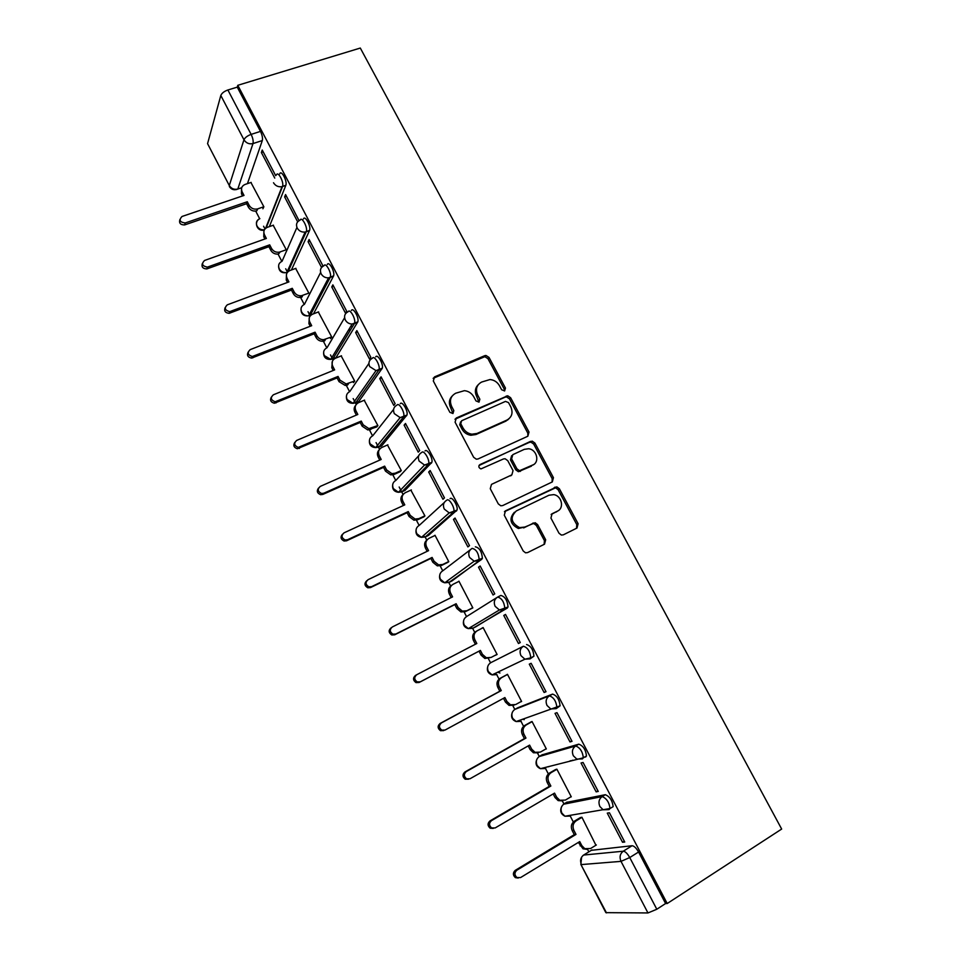 <?xml version="1.0" encoding="UTF-8"?>
<svg xmlns="http://www.w3.org/2000/svg" width="961" height="961" viewBox="0 0 961 961"><rect width="100%" height="100%" fill="white"/><g stroke="black" fill="none" stroke-linecap="round" stroke-linejoin="round"><path stroke-width="1.44" d="M504.621 390.935L505.45 388.076L489.017 357.408L485.942 355.462L484.74 355.678L434.588 376.856L433.315 381L449.88 412.329L452.955 413.53L453.832 410.599L451.694 406.539C449.207 400.581 450.553 396.136 455.718 393.217L464.391 390.671C468.524 391.103 471.683 393.193 473.833 396.905L475.983 400.929L479.01 402.13L479.863 399.235L477.725 395.211C475.251 389.313 476.548 384.929 481.617 382.058L489.954 379.547C494.11 379.931 497.293 381.998 499.492 385.757L501.618 389.734L504.621 390.935M504.501 390.983L504.309 389.241L487.924 358.633L484.849 356.687L433.135 378.322M452.967 413.53L450.661 407.68L451.694 406.539M478.962 402.154L476.644 396.376L477.725 395.211M611.004 807.925L613.142 806.639C612.397 800.537 609.779 796.561 605.31 794.699L566.582 802.375M585.573 757.076L586.486 755.983C585.766 749.76 583.207 745.82 578.81 744.162L542.064 754.853M556.407 708.485L560.083 705.83C559.398 699.488 556.887 695.584 552.563 694.106L517.787 707.764M558.99 533.199L561.38 535.061L563.314 534.845L577.008 528.033L578.114 523.721L559.374 488.741L556.815 486.855L505.486 510.832L504.285 515.204L523.192 550.941L525.511 552.803L527.589 552.599L544.527 544.178L545.68 539.794L537.607 524.598L535.181 522.724L524.862 527.036L519.565 527.613C510.952 522.832 509.871 517.27 516.321 510.928L548.947 495.239L553.692 494.627C561.692 495.648 564.551 508.129 557.452 511.144L552.07 513.763L550.929 518.087L558.99 533.199M667.21 903.52L237.799 85.301L360.303 48.05L781.665 829.055L667.21 903.52L665.601 903.532L656.807 909.25L647.966 912.95L605.862 912.65L580.852 864.419L606.487 912.89M527.853 436.222L529.006 432.054L510.603 397.71L507.696 395.776L456.343 417.963L455.082 422.167L473.641 457.268L476.32 459.19L478.037 458.962L527.853 436.222L527.817 433.123L509.462 398.851L506.567 396.929L505.186 397.157L454.985 419.248M534.881 443.021L553.44 477.677L552.323 481.917L502.699 505.57L500.789 505.786L498.303 503.888L490.266 488.705L491.491 484.38L511.853 474.866L513.042 470.602L507.756 460.667L505.09 458.745L503.408 458.974L480.932 468.92C478.554 467.731 478.23 466.289 479.959 464.571L532.154 441.111L534.881 443.021L533.679 444.066L552.191 478.65L553.44 477.677M591.327 850.329L632.062 845.728L623.269 851.206C625.287 851.422 627.449 853.536 629.743 857.548L656.807 909.25M255.698 211.096L259.686 218.772M263.578 226.243L264.984 228.934M278.053 254.088L281.849 261.38M285.693 268.768L287.495 272.239M299.724 295.772L304.229 304.421M307.988 311.664L310.199 315.917M322.548 339.653L326.8 347.846M330.488 354.921L333.119 359.991M345.564 383.944L349.576 391.656M353.18 398.575L356.231 404.449M368.796 428.618L372.556 435.85M376.063 442.601L379.559 449.304M392.833 474.83L395.74 480.428M399.163 487.011L403.079 494.543M416.401 520.177L419.128 525.415M425.146 537.007L426.744 540.058M440.186 565.921L442.721 570.798M448.799 582.486L450.613 585.982M464.187 612.085L466.529 616.59M472.668 628.386L474.71 632.326M488.404 658.657L490.554 662.79M496.741 674.694L499.023 679.091M512.85 705.674L514.796 709.41M521.042 721.435L523.565 726.288M537.511 753.112L539.253 756.463M545.56 768.584L548.335 773.917M562.401 800.981L563.939 803.937M570.305 816.177L573.321 821.991M587.567 849.38L588.853 851.854M237.799 85.301L237.259 87.139L260.479 131.393C262.233 135.081 262.834 138.132 262.305 140.558L247.445 183.635M220.814 95.475L207.564 143.645L229.283 185.533L243.962 139.777L220.814 95.475C221.787 93.169 224.153 91.331 227.889 89.986L251.133 134.384C252.887 138.084 253.512 141.147 252.995 143.573L237.799 189.065L236.298 189.605M237.259 87.139L227.889 89.986M229.331 186.518C231.373 189.641 234.196 190.482 237.799 189.065L241.704 187.743L237.799 189.041C234.184 189.882 231.337 188.704 229.283 185.533L207.564 143.645M262.894 208.765L263.867 206.783L250.917 182.47M299.051 220.634L285.573 194.554L284.624 196.933L286.486 196.284M286.282 249.788L273.188 225.258M322.211 266.786L322.8 265.62L309.118 239.505L308.085 241.74L309.935 241.067M308.877 293.165L295.664 268.431M331.761 286.955L345.516 313.226L346.693 311.22L332.878 284.864L331.761 286.955L333.611 286.246M330.5 338.56L331.689 336.939L318.319 311.977M355.654 332.578L369.541 359.102L370.802 357.24L356.867 330.632L355.654 332.578L357.504 331.845M353.432 382.586L354.693 381.097L341.179 355.918M379.763 378.634L393.782 405.398L395.127 403.68L381.061 376.832L379.763 378.634L381.613 377.877M376.556 427.008L377.901 425.639L364.219 400.256M404.113 425.122L418.251 452.138L419.693 450.565L405.494 423.465L404.113 425.122L405.938 424.318M399.896 471.827L401.314 470.59L387.463 444.991M507.804 419.921L506.867 420.161M428.678 472.031L442.949 499.3L444.475 497.894L430.144 470.542L428.678 472.031L430.504 471.202M423.453 517.054L424.942 515.937L410.876 490.146M453.472 519.396L467.887 546.917L469.509 545.656L455.034 518.051L453.472 519.396L455.286 518.532M447.213 562.678L448.787 561.704L434.997 535.253L434.432 535.745M478.506 567.194L493.053 594.979L494.759 593.886L480.164 566.005L478.506 567.194L480.32 566.305M471.19 608.721L472.836 607.881L458.938 581.189L457.989 581.861M503.768 615.448L518.46 643.498L520.261 642.549L505.522 614.427L503.768 615.448L505.57 614.523M495.395 655.186L497.113 654.477L483.083 627.533L481.473 628.47L483.131 627.629M495.456 655.318L497.101 654.453M518.46 643.498L520.261 642.573M544.106 692.485L546.016 691.716L531.133 663.306L529.283 664.159L544.106 692.485L545.896 691.5M520.165 702.071L521.607 701.494L507.456 674.31L505.846 675.259M569.993 741.928L572.011 741.339L556.984 712.654L555.026 713.35L569.993 741.928L571.783 740.907M545.488 749.196L546.341 748.943L532.046 721.519L530.352 722.324M596.144 791.864L598.247 791.432L583.075 762.469L581.033 762.998L596.144 791.864L597.922 790.807M570.642 796.969L571.29 796.837L556.863 769.16L555.086 769.821M569.332 761.34L570.233 760.824M622.536 842.268L624.746 842.028L609.43 812.778L607.28 813.126L622.536 842.268L624.314 841.175M595.928 845.236L581.91 817.234L580.048 817.751M490.747 662.682L523.397 646.224C527.637 647.51 530.1 651.39 530.772 657.877L530.04 658.898L524.91 659.198L520.934 655.63C519.276 651.594 520.093 648.459 523.397 646.224L490.747 662.682C487.611 664.796 486.807 667.751 488.356 671.547L492.092 674.886L496.945 674.598L494.603 673.685M497.81 596.973L500.825 595.448C505.005 596.541 507.42 600.397 508.057 607.004L475.887 626.74L472.86 628.29L470.422 627.365M475.335 546.821C479.443 547.734 481.797 551.566 482.41 558.317L452.03 580.9L449.003 582.39L446.517 581.501M450.072 498.651C452.187 496.224 458.349 506.351 457.016 510.099L428.39 535.469L425.351 536.911L422.876 536.094M425.05 450.937C427.08 448.234 433.243 458.541 431.861 462.349L404.965 490.434L401.914 491.828L399.512 491.155M400.269 403.668C402.203 400.689 408.377 411.2 406.947 415.056L381.745 445.808L378.682 447.153L376.412 446.673M375.715 356.843C377.553 353.588 383.751 364.315 382.274 368.219L358.729 401.566L355.654 402.863L353.564 402.623M351.39 310.463C353.131 306.907 359.342 317.875 357.828 321.827L335.906 357.72L330.992 358.994M327.293 264.503C328.938 260.647 335.173 271.879 333.611 275.879L313.502 313.839M303.412 218.964C304.961 214.808 311.232 226.315 309.61 230.352L291.399 270.005M279.759 173.845C281.201 169.388 287.507 181.197 285.849 185.257L269.368 226.616M275.687 175.671L262.245 150.024L261.368 152.523L263.242 151.91M261.368 152.523L274.762 178.097M547.938 766.698L548.743 766.758M522.556 719.212L524.238 719.657M530.04 658.898L533.944 656.171C533.283 649.696 530.82 645.828 526.568 644.543M497.726 672.195L499.948 672.988M404.353 490.723L404.965 490.434M380.976 446.144L381.745 445.808M357.792 401.962L358.729 401.566M334.824 358.153L335.906 357.72M665.601 903.532L638.572 852.023C636.278 848.034 634.116 845.932 632.062 845.728M284.624 196.933L297.658 221.835M308.085 241.74L321.563 267.47M478.182 384.748C475.058 387.968 474.542 391.848 476.644 396.376M452.126 396.064C449.075 399.332 448.583 403.2 450.661 407.68M508.501 402.587L505.498 401.398L461.64 420.738L460.763 423.681L463.034 427.981C465.064 431.513 468.019 433.591 471.911 434.192L477.052 433.447L506.988 420.041C511.997 417.098 513.258 412.677 510.759 406.803L508.501 402.587M460.607 421.831L459.706 424.798L460.763 423.681M508.813 418.936L505.846 421.146L475.959 434.528L470.842 435.273C466.95 434.672 463.995 432.606 461.977 429.074L459.706 424.798M552.095 482.026L552.191 478.65M491.491 484.38L511.781 474.926M478.998 465.532L530.592 441.339M532.694 465.124C540.034 462.145 536.791 449.4 528.562 448.751L524.274 449.364L512.814 454.649L511.624 458.877L516.91 468.8L519.529 470.71L533.607 464.607M511.636 455.682L510.459 459.899L511.624 458.877M531.481 466.133L518.351 471.707L515.733 469.797L510.459 459.899M533.679 444.066L530.952 442.156L529.403 442.396M557.812 510.952L551.146 514.507M514.423 512.237C508.789 518.736 510.111 524.153 518.363 528.49L524.862 527.036M544.106 544.394L544.431 540.647L536.37 525.487L533.956 523.613L532.022 523.829L523.649 527.913M576.504 528.286L576.792 524.598L558.113 489.69L555.554 487.816L504.453 511.696M257.74 208.861L256.755 210.879C253.199 211.576 250.437 210.375 248.455 207.276L246.605 203.708L247.289 201.75L249.151 205.33C251.133 208.441 253.908 209.654 257.476 208.945L263.855 206.747M251.169 182.386L245.007 184.464C241.728 185.966 240.779 188.44 242.148 191.864L244.01 195.431L182.013 216.477C178.698 220.069 179.767 222.231 185.209 222.976L247.289 201.75M246.605 203.708L184.68 224.91C180.512 224.97 178.902 223.204 179.863 219.625M242.556 195.924L241.475 193.834L241.511 188.656M280.168 251.95L278.558 254.004C275.194 254.449 272.6 253.211 270.798 250.292L268.924 246.689L269.681 244.851L271.555 248.455C273.368 251.386 275.963 252.623 279.339 252.178L286.258 249.752M273.453 225.174L267.35 227.325C264.059 228.874 263.098 231.397 264.503 234.868L266.365 238.472L204.537 260.467C201.245 263.879 202.194 266.089 207.384 267.122L269.681 244.851M268.924 246.689L206.783 268.936C202.747 268.708 201.281 266.87 202.387 263.434M264.924 238.989L263.758 236.742L263.891 231.289M302.775 295.423L301.934 297.129L300.553 297.466C297.393 297.682 294.979 296.42 293.333 293.682L291.447 290.054L292.276 288.324L294.162 291.964C295.82 294.703 298.222 295.976 301.394 295.76L308.853 293.117M295.94 268.323L289.85 270.57C286.57 272.179 285.633 274.75 287.039 278.258L288.925 281.897L227.264 304.841C224.009 308.085 224.838 310.343 229.751 311.628L292.276 288.324M291.447 290.054L229.09 313.334C225.198 312.83 223.877 310.92 225.138 307.616M287.495 282.426L286.234 280.011L286.498 274.257M325.587 339.269L324.674 340.867L322.752 341.275C319.809 341.287 317.574 340.014 316.073 337.467L314.175 333.803L315.064 332.194L316.974 335.857C318.475 338.416 320.71 339.701 323.665 339.689L331.653 336.879M348.387 330.26L349.804 329.707L349.299 328.746M351.185 325.635L351.69 326.584M318.62 311.869L312.553 314.199C309.274 315.869 308.361 318.487 309.778 322.031L311.688 325.695L250.196 349.624C247.001 352.711 247.71 355.005 252.335 356.507L315.064 332.194M314.175 333.803L251.614 358.093C247.854 357.324 246.689 355.354 248.118 352.17M310.259 326.26L308.913 323.677L309.322 317.574M348.603 383.511L347.63 384.989L345.179 385.445L339.017 381.637L337.095 377.937L338.056 376.436L339.978 380.148L346.152 383.968L354.645 381.024M341.503 355.786L335.449 358.225C332.194 359.955 331.281 362.609 332.722 366.189L334.644 369.889L273.344 394.803C270.197 397.758 270.81 400.076 275.158 401.77L338.056 376.436M337.095 377.937L274.365 403.224C270.738 402.215 269.729 400.172 271.338 397.109M333.215 370.465L331.785 367.715L332.398 361.252M376.952 426.84L367.847 429.975L362.165 426.191L360.219 422.468L361.252 421.086L363.186 424.822L368.892 428.618L377.853 425.555M364.591 400.1L358.561 402.635C355.306 404.425 354.417 407.128 355.882 410.743L357.816 414.479L296.697 440.402C293.622 443.225 294.126 445.568 298.21 447.43L361.252 421.086M360.219 422.468L297.345 448.751C293.826 447.502 292.973 445.387 294.787 442.432M356.387 415.08L354.873 412.149C353.684 409.566 353.96 407.284 355.714 405.29M400.365 471.623L394.142 474.422L390.755 474.878L385.505 471.154L383.559 467.382L384.652 466.133L386.61 469.905L391.86 473.641L395.259 473.184L401.266 470.494M387.884 444.811L381.865 447.442C378.634 449.292 377.757 452.042 379.235 455.694L381.193 459.466L320.253 486.41C317.25 489.137 317.671 491.503 321.515 493.474L323.749 493.233L384.652 466.133M383.559 467.382L322.812 494.435L320.578 494.687C317.154 493.185 316.457 490.999 318.499 488.14M379.763 460.091L378.154 456.98C376.892 454.169 377.265 451.742 379.295 449.7M424.029 516.778L417.711 519.733L413.903 520.177L409.074 516.513L407.104 512.718L408.269 511.588L410.251 515.384L415.092 519.06L418.9 518.628L424.882 515.829M411.38 489.918L405.386 492.645C402.166 494.555 401.302 497.366 402.803 501.053L404.773 504.861L344.038 532.838C341.107 535.493 341.443 537.86 345.071 539.95L347.558 539.722L408.269 511.588M407.104 512.718L346.549 540.803L344.062 541.019C340.699 539.265 340.17 537.007 342.476 534.256M403.356 505.51L401.65 502.219C400.305 499.143 400.797 496.573 403.139 494.495M448.042 562.269L441.483 565.464L437.315 565.861L432.846 562.281L430.852 558.449L432.102 557.44L434.096 561.284L438.576 564.876L442.757 564.479L448.715 561.572M435.093 535.421L429.123 538.268C425.915 540.238 425.062 543.085 426.576 546.821L428.57 550.653L368.039 579.699C365.168 582.294 365.444 584.66 368.868 586.835L371.595 586.654L432.102 557.44M430.852 558.449L370.502 587.591L367.787 587.784C364.471 585.754 364.111 583.423 366.718 580.792M427.152 551.338L425.351 547.866C423.921 544.491 424.558 541.764 427.261 539.686M472.8 607.905L465.484 611.604L460.968 611.965L456.835 608.469L454.829 604.601L456.139 603.724L458.157 607.604L462.301 611.1L466.83 610.752L472.764 607.736M459.022 581.345L453.063 584.3C449.868 586.33 449.039 589.237 450.577 593.009L452.583 596.877L392.268 627.004C389.457 629.527 389.673 631.918 392.917 634.152L395.848 634.008L456.139 603.724M454.829 604.601L394.683 634.825L391.764 634.969C388.532 632.734 388.316 630.356 391.103 627.833M451.177 597.574L449.28 593.922C447.766 590.222 448.559 587.351 451.646 585.297M491.119 657.432L484.885 658.477L481.041 655.078L479.022 651.174L480.404 650.429L482.434 654.333L486.29 657.744L491.119 657.432L497.041 654.321M483.167 627.689L477.233 630.752C474.049 632.843 473.232 635.798 474.782 639.618L476.812 643.51L416.714 674.742C413.963 677.229 414.143 679.619 417.218 681.926L420.329 681.817L480.404 650.429M479.022 651.174L419.092 682.49L415.981 682.598C412.918 680.304 412.75 677.913 415.476 675.439L416.497 674.862M475.419 644.242L473.413 640.398C471.875 636.59 472.68 633.647 475.863 631.557L476.704 631.065M514.135 705.158L509.054 705.41L505.474 702.119L503.504 698.311M507.528 674.454L501.618 677.625C498.459 679.787 497.654 682.79 499.227 686.647L501.27 690.587L441.387 722.924C438.709 725.387 438.829 727.789 441.772 730.132L445.051 730.06L504.897 697.554L506.94 701.506L510.531 704.809L515.637 704.557L521.523 701.326M443.73 730.6L440.462 730.672C437.531 728.33 437.399 725.927 440.078 723.477L499.816 691.223L497.774 687.295C496.212 683.451 497.005 680.448 500.164 678.298L501.618 677.625M507.48 674.37L500.164 678.298M499.816 691.223L501.27 690.587M538.34 752.799L533.463 752.787L530.124 749.58L528.214 745.904M532.118 721.651L526.232 724.93C523.072 727.153 522.291 730.216 523.889 734.108L525.955 738.084L466.301 771.563C463.67 774.001 463.755 776.416 466.578 778.806L469.989 778.77L529.607 745.123L531.673 749.112L535.025 752.319L540.37 752.103L546.244 748.763M468.487 779.215L465.184 779.203C462.373 776.812 462.289 774.41 464.908 771.971L524.418 738.589L522.352 734.624C520.778 730.744 521.559 727.693 524.706 725.471L526.232 724.93M531.349 721.759L524.706 725.471M524.418 738.589L525.955 738.084M562.69 800.885L558.137 800.597L555.002 797.486L553.164 793.942M556.924 769.28L551.073 772.668C547.926 774.962 547.169 778.074 548.779 782.014L550.857 786.026L491.443 820.658C488.861 823.084 488.921 825.511 491.636 827.938L495.167 827.938L554.545 793.125L556.635 797.149L559.782 800.273L565.344 800.105L571.182 796.645M572.648 760.187L571.747 760.716M493.233 828.406L490.158 828.19C487.455 825.763 487.395 823.349 489.978 820.922L549.248 786.386L547.169 782.386C545.56 778.47 546.328 775.359 549.464 773.064L551.073 772.668M570.978 760.631L570.089 761.148M555.734 769.449L549.464 773.064M549.248 786.386L550.857 786.026M587.303 849.368L583.063 848.851L578.342 842.425M581.97 817.343L576.132 820.85C573.008 823.217 572.263 826.388 573.897 830.364L575.999 834.412L516.826 870.222C514.291 872.636 514.327 875.087 516.946 877.537L520.586 877.561L579.723 841.584L581.837 845.644L584.781 848.671L590.547 848.539L596.361 844.971M518.231 878.03L515.384 877.645C512.79 875.195 512.754 872.756 515.276 870.342L574.306 834.641L572.203 830.592C570.582 826.628 571.327 823.469 574.45 821.114L576.132 820.85M580.54 817.463L574.45 821.114M574.306 834.641L575.999 834.412M504.309 389.241L505.45 388.076M452.799 411.74L453.832 410.599M478.782 400.389L479.863 399.235M563.542 804.225L602.175 796.573C606.643 798.435 609.25 802.423 610.007 808.525L609.022 809.618L603.148 809.787L599.88 806.519C598.162 802.351 598.919 799.023 602.175 796.573L605.31 794.699M567.11 802.063L564.131 803.816C561.044 806.135 560.287 809.246 561.897 813.162L564.948 816.225L570.498 816.057L568.936 815.553M539.025 756.607L575.663 745.964C580.048 747.646 582.606 751.586 583.339 757.809L582.438 758.89L576.78 759.094L573.309 755.73C571.603 751.61 572.396 748.355 575.663 745.964L578.81 744.162M542.436 754.637L539.445 756.343C536.334 758.589 535.577 761.653 537.151 765.533L540.406 768.68L545.752 768.476L543.842 767.779M514.76 709.434L549.404 695.848C553.716 697.338 556.227 701.242 556.924 707.596L556.107 708.653L550.701 708.906L547.001 705.446C545.307 701.362 546.112 698.167 549.404 695.848L552.563 694.106M517.991 707.656L514.988 709.302C511.865 711.476 511.084 714.491 512.645 718.323L516.129 721.567L521.234 721.327L519.072 720.498M592.012 849.908L583.639 855.05L623.269 851.206C620.013 853.752 619.268 857.14 621.01 861.368L581.429 864.576C579.819 860.612 580.552 857.44 583.639 855.05L582.895 855.59M647.966 912.95L621.01 861.368L629.743 857.548L638.572 852.023M262.305 140.558L252.995 143.573C249.163 144.414 246.16 143.141 243.962 139.777C245.007 137.579 247.397 135.777 251.133 134.384L260.479 131.393M507.408 607.989L472.86 628.29L468.307 628.626L464.283 625.191C462.758 621.443 463.574 618.536 466.722 616.481L496.717 597.646M481.845 559.242L449.003 582.39L444.763 582.786L440.426 579.255C438.925 575.543 439.754 572.684 442.925 570.69L470.253 549.812M456.523 510.964L453.316 512.465L425.351 536.911L421.471 537.343L416.786 533.727C415.296 530.052 416.149 527.241 419.32 525.319L444.246 502.543M431.441 463.13L428.222 464.583L401.914 491.828L398.431 492.284L393.361 488.608C391.884 484.957 392.749 482.206 395.932 480.332L418.696 455.754M406.599 415.753L403.368 417.146L378.682 447.153L375.631 447.622L370.129 443.886C368.676 440.27 369.553 437.567 372.76 435.753L393.602 409.398M381.985 368.808L378.742 370.153L355.654 402.863L353.071 403.32L347.113 399.548C345.672 395.98 346.561 393.313 349.78 391.571L368.916 363.414M357.612 322.307L354.357 323.593L332.83 358.958L330.752 359.39L324.301 355.606C322.872 352.074 323.773 349.456 327.004 347.762L344.591 317.767M333.455 276.239L330.188 277.465L310.199 315.436L308.673 315.761M310.944 315.148L308.649 315.809C305.586 315.953 303.268 314.703 301.682 312.049C300.276 308.541 301.189 305.982 304.433 304.337L320.614 272.443M309.514 230.604L306.247 231.769L288.072 271.627M287.339 272.443L286.762 272.576C283.495 272.936 280.996 271.699 279.255 268.864C277.861 265.404 278.798 262.882 282.041 261.296L296.925 227.433M285.801 185.377L282.522 186.494L266.173 227.889M276.468 174.95C277.897 170.493 284.204 182.314 282.558 186.374L282.041 186.638C278.378 187.239 275.531 185.941 273.501 182.746M264.395 229.811C261.164 230.075 258.713 228.826 257.031 226.063C255.65 222.628 256.599 220.153 259.854 218.627M300.132 220.117C301.658 215.973 307.94 227.493 306.343 231.529L305.178 232.045C301.718 232.394 299.063 231.072 297.213 228.069C295.724 224.406 296.697 221.751 300.132 220.117M287.027 272.912L286.27 272.72M324.025 265.716C325.647 261.86 331.893 273.104 330.344 277.104L328.554 277.849C325.311 277.969 322.836 276.624 321.142 273.813C319.641 270.101 320.602 267.41 324.025 265.716M348.134 311.724C349.864 308.169 356.075 319.16 354.573 323.112L352.158 324.037C349.131 323.965 346.849 322.608 345.311 319.977C343.786 316.241 344.723 313.478 348.134 311.724M372.472 358.177C374.285 354.909 380.484 365.648 379.03 369.553L376.015 370.622L369.685 366.585C368.147 362.802 369.072 359.991 372.472 358.177M397.037 405.049C398.947 402.07 405.134 412.593 403.716 416.449L400.136 417.615L394.298 413.626C392.737 409.794 393.65 406.935 397.037 405.049M421.831 452.379C423.837 449.676 430.011 460.007 428.642 463.803L428.222 464.583L424.534 465.04L419.152 461.112C417.567 457.244 418.467 454.337 421.831 452.379M446.865 500.152C448.967 497.726 455.13 507.864 453.808 511.612L453.316 512.465L449.207 512.898L444.234 509.042C442.637 505.138 443.514 502.171 446.865 500.152M472.127 548.371C476.224 549.296 478.59 553.128 479.215 559.891L478.65 560.816L474.169 561.2L469.557 557.44C467.935 553.488 468.788 550.473 472.127 548.371M497.642 597.069C501.81 598.162 504.213 602.03 504.873 608.637L504.225 609.622L499.396 609.971L495.119 606.307C493.486 602.307 494.314 599.232 497.642 597.069M433.603 378.069L434.588 376.856M483.659 356.915L484.74 355.678M487.924 358.633L489.017 357.408M455.298 419.092L456.343 417.963M505.186 397.157L506.327 396.004M509.462 398.851L510.603 397.71M527.817 433.123L529.006 432.054M461.977 429.074L463.034 427.981M475.959 434.528L477.052 433.447M505.846 421.146L506.988 420.041M510.687 475.851L511.853 474.866M479.071 465.4L479.959 464.571M515.733 469.797L516.91 468.8M520.057 471.467L521.246 470.47M551.326 514.291L552.07 513.763M556.179 512.045L557.452 511.144M532.022 523.829L533.247 522.94M536.37 525.487L537.607 524.598M544.431 540.647L545.68 539.794M504.525 511.6L505.486 510.832M553.824 488.044L555.086 487.083M558.113 489.69L559.374 488.741M576.792 524.598L578.114 523.721M248.455 207.276L249.151 205.33M241.475 193.834L242.148 191.864M184.788 224.874L185.317 222.94M270.798 250.292L271.555 248.455M263.758 236.742L264.503 234.868M207.276 268.792L207.876 266.978M293.333 293.682L294.162 291.964M286.234 280.011L287.039 278.258M229.967 313.118L230.64 311.424M316.073 337.467L316.974 335.857M308.913 323.677L309.778 322.031M252.863 357.828L253.596 356.255M339.017 381.637L339.978 380.148M331.785 367.715L332.722 366.189M275.975 402.959L276.768 401.494M362.165 426.191L363.186 424.822M370.778 429.507L371.835 428.15M354.873 412.149L355.882 410.743M299.279 448.487L300.156 447.153M385.505 471.154L386.61 469.905M394.142 474.422L395.259 473.184M378.154 456.98L379.235 455.694M322.812 494.435L323.749 493.233M409.074 516.513L410.251 515.384M417.711 519.733L418.9 518.628M401.65 502.219L402.803 501.053M346.549 540.803L347.558 539.722M432.846 562.281L434.096 561.284M441.483 565.464L442.757 564.479M425.351 547.866L426.576 546.821M370.502 587.591L371.595 586.654M456.835 608.469L458.157 607.604M465.484 611.604L466.83 610.752M449.28 593.922L450.577 593.009M394.683 634.825L395.848 634.008M481.041 655.078L482.434 654.333M473.413 640.398L474.782 639.618M419.092 682.49L420.329 681.817M505.474 702.119L506.94 701.506M497.774 687.295L499.227 686.647M440.078 723.477L441.387 722.924M530.124 749.58L531.673 749.112M522.352 734.624L523.889 734.108M464.908 771.971L466.301 771.563M555.002 797.486L556.635 797.149M547.169 782.386L548.779 782.014M489.978 820.922L491.443 820.658M580.12 845.836L581.837 845.644M572.203 830.592L573.897 830.364M515.276 870.342L516.826 870.222M285.849 185.257L282.041 186.638L265.62 228.298M259.83 218.688C253.163 221.847 257.344 232.334 264.323 229.943M309.61 230.352L305.178 232.045L286.762 272.576C281.765 273.417 279.038 271.41 278.594 266.569M333.611 275.879L328.554 277.849L308.649 315.809C303.82 316.313 301.261 314.235 300.985 309.574M357.828 321.827L352.158 324.037L330.752 359.39C326.079 359.582 323.689 357.432 323.593 352.939M382.274 368.219L376.015 370.622L353.071 403.32C348.567 403.236 346.332 401.013 346.392 396.665M406.947 415.056L400.136 417.615L375.631 447.622C371.27 447.273 369.192 444.979 369.396 440.739M431.861 462.349L424.534 465.04L398.431 492.284C394.19 491.708 392.256 489.341 392.617 485.185M457.016 510.099L449.207 512.898L421.471 537.343C417.338 536.55 415.524 534.1 416.053 529.979M482.41 558.317L474.169 561.2L444.763 582.786C440.691 581.789 439.009 579.243 439.718 575.146M508.057 607.004L499.396 609.971L468.307 628.626C464.271 627.425 462.709 624.77 463.622 620.674M533.944 656.171L530.772 657.877L524.91 659.198L492.092 674.886C488.068 673.481 486.614 670.694 487.756 666.55M560.083 705.83L516.129 721.567C512.069 719.921 510.747 717.002 512.153 712.798M586.486 755.983L583.339 757.809L540.406 768.68C536.286 766.782 535.097 763.695 536.815 759.406M613.142 806.639L610.007 808.525L564.948 816.225C560.719 814.027 559.662 810.76 561.765 806.399M581.597 857.128L580.852 864.419M484.849 356.687L485.942 355.462M506.567 396.929L507.696 395.776M470.842 435.273L471.911 434.192M518.351 471.707L519.529 470.71M530.952 442.156L532.154 441.111M518.363 528.49L519.565 527.613M533.956 523.613L535.181 522.724M555.554 487.816L556.815 486.855M256.755 210.879L257.476 208.945M184.68 224.91L185.209 222.976M278.558 254.004L279.339 252.178M206.783 268.936L207.384 267.122M300.553 297.466L301.394 295.76M229.09 313.334L229.751 311.628M322.752 341.275L323.665 339.689M251.614 358.093L252.335 356.507M345.179 385.445L346.152 383.968M274.365 403.224L275.158 401.77M367.847 429.975L368.892 428.618M297.345 448.751L298.21 447.43M390.755 474.878L391.86 473.641M320.578 494.687L321.515 493.474M413.903 520.177L415.092 519.06M344.062 541.019L345.071 539.95M437.315 565.861L438.576 564.876M367.787 587.784L368.868 586.835M460.968 611.965L462.301 611.1M391.764 634.969L392.917 634.152M484.885 658.477L486.29 657.744M415.981 682.598L417.218 681.926M509.054 705.41L510.531 704.809M440.462 730.672L441.772 730.132M533.463 752.787L535.025 752.319M465.184 779.203L466.578 778.806M558.137 800.597L559.782 800.273M490.158 828.19L491.636 827.938M583.063 848.851L584.781 848.671M515.384 877.645L516.946 877.537"/></g></svg>
